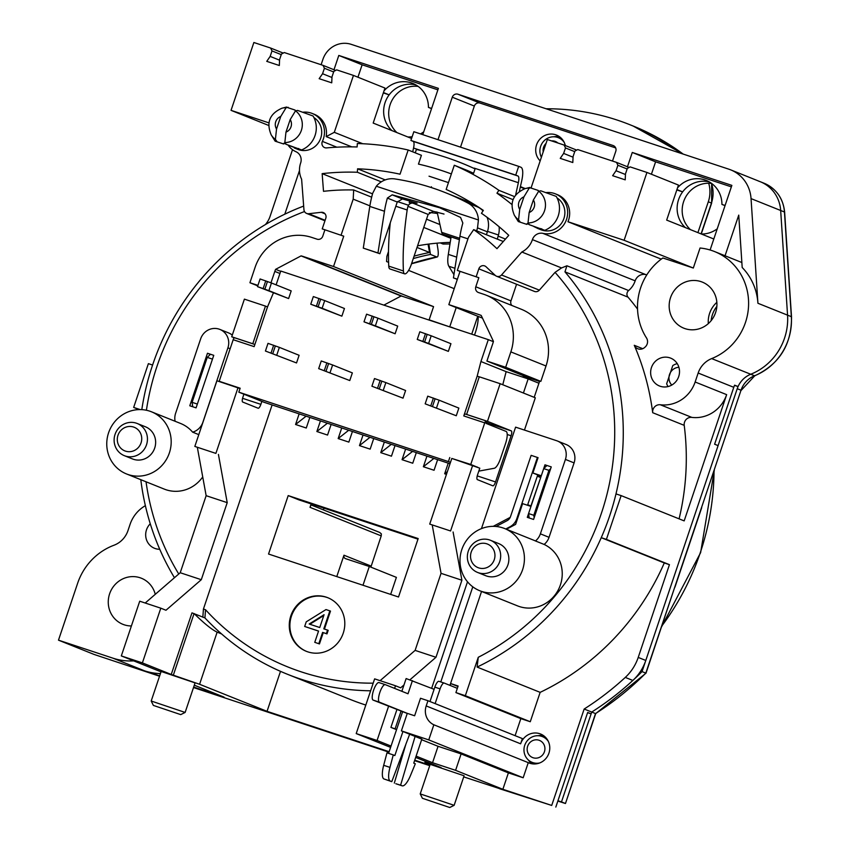 <?xml version="1.0" encoding="UTF-8"?>
<svg xmlns="http://www.w3.org/2000/svg" width="850" height="850" viewBox="0 0 850 850"><rect width="100%" height="100%" fill="white"/><g stroke="black" fill="none" stroke-linecap="round" stroke-linejoin="round"><path stroke-width="1.27" d="M417.977 539.155L298.924 499.885L288.203 495.592L418.179 538.56L398.512 596.997L268.536 554.03L288.203 495.592M335.644 70.422L323.053 65.365L324.413 68.255L333.646 71.953M323.053 65.365L284.272 52.551L281.435 54.049L279.597 59.521L279.321 65.503L266.751 61.349L270.162 56.398L272 50.926L281.244 54.634M411.581 138.476L373.182 123.069L384.965 88.06L353.451 75.416L336.674 69.87L333.848 71.368L331.999 76.84L331.734 82.832L319.154 78.678L322.564 73.727L324.413 68.255M576.725 150.121L564.124 145.063L565.484 147.942L574.727 151.651M564.124 145.063L547.357 139.517L531.165 187.637M627.47 166.77L632.283 152.458L731.861 185.385L713.809 238.999L666.666 220.097L678.449 185.077L646.935 172.444L630.158 166.898L627.332 168.396L625.483 173.867L625.218 179.849L612.638 175.695L616.048 170.744L625.462 174.516M565.484 147.942L563.646 153.414L560.235 158.366L572.804 162.531L573.081 156.538L574.919 151.066L577.756 149.568L616.537 162.393L617.897 165.272L627.13 168.98M629.128 167.439L616.537 162.393M563.646 153.414L573.049 157.186M616.048 170.744L617.897 165.272M322.564 73.727L331.978 77.499M283.241 53.093L270.64 48.046L272 50.926M270.64 48.046L253.874 42.5L231.041 110.351L268.77 122.825M362.759 143.735L334.294 132.324L326.188 136.606A20.782 19.869 -68.1 0 0 314.245 114.272L312.226 113.464A20.782 19.869 -68.1 0 0 302.728 112.243M334.294 132.324L353.451 75.416M280.649 271.352L275.623 269.333L301.07 255.893L401.104 296.013L383.86 305.118M482.481 318.123L448.832 304.629L479.23 314.681A23.099 22.079 -68.1 0 1 480.452 315.127A23.099 22.079 -68.1 0 1 481.217 315.456L493.436 341.339A23.099 22.079 -68.1 0 1 492.819 343.496L486.912 361.069L505.665 367.274L540.844 381.374L546.019 365.989A46.197 44.147 111.9 0 0 521.284 309.251L486.115 295.152A46.197 44.147 111.9 0 1 510.85 351.889L505.665 367.274M275.623 269.333A23.099 22.079 -68.1 0 0 274.805 271.416L270.969 282.806M343.74 236.183L322.224 228.884L343.74 236.183L333.529 266.517L303.131 256.466A23.099 22.079 -68.1 0 0 301.07 255.893M333.529 266.517L433.564 306.627L403.166 296.576A23.099 22.079 -68.1 0 0 401.104 296.013M433.564 306.627L429.123 319.823L451.053 327.335M428.751 739.904L433.84 724.784A15.587 14.896 111.9 0 1 426.201 705.936L427.964 700.729L522.389 738.586L520.625 743.803A15.587 14.896 111.9 0 1 540.579 734.007A15.587 14.896 111.9 0 1 548.611 754.024A15.587 14.896 111.9 0 1 528.976 762.949A15.587 14.896 111.9 0 1 528.264 762.641L523.175 777.761L428.751 739.904L401.391 730.862L421.812 739.16M528.264 762.641L433.84 724.784M523.175 777.761L508.396 772.884L502.871 789.299L551.714 805.439L584.162 709.028L591.727 712.056L591.122 713.851L587.584 712.672M540.154 692.357L530.273 721.735L465.343 695.704L478.274 657.284A989.124 290.328 108.3 0 0 477.116 667.08L540.154 692.357A251.749 240.624 -68.1 0 0 664.286 562.955L669.439 564.666L638.222 657.422A46.197 44.147 111.9 0 1 625.281 677.418A288.703 275.942 111.9 0 1 584.162 709.028M530.273 721.735L520.837 718.622L455.908 692.591L465.343 695.704M515.1 735.664L520.837 718.622M538.358 191.335L538.252 190.453L529.72 187.637M544.797 230.318A23.099 22.079 111.9 0 0 556.219 196.393L540.781 190.814L538.677 191.218L533.375 199.962L529.146 212.521L528.009 222.934L529.369 224.729L544.797 230.318L529.369 224.729M518.309 221.563L526.83 224.379L518.309 221.563L514.378 215.273C509.256 202.991 512.816 194.108 525.066 188.626L529.752 187.425M519.934 221.616L518.574 219.81L519.711 209.398L523.94 196.849L529.242 188.105L531.356 187.691M529.189 224.496L527.085 223.656L526.83 224.379M301.623 149.929A23.099 22.079 111.9 0 0 313.044 116.004L297.617 110.426L295.513 110.829L290.201 119.574L285.972 132.132L284.835 142.545L286.195 144.341L301.623 149.929L286.195 144.341M295.194 110.946L295.078 110.064L286.546 107.249M275.134 141.174L283.666 143.99L275.134 141.174L271.203 134.884C266.082 122.602 269.652 113.719 281.892 108.237L286.578 107.036M286.014 144.107L283.911 143.268L283.666 143.99M290.583 146.104L295.981 148.07M295.842 148.495L298.733 148.538M276.76 141.227L275.4 139.421L276.537 129.009L280.766 116.45L286.078 107.716L288.182 107.302M538.114 228.108L541.875 228.916M533.779 226.504L537.965 228.544M383.446 92.554L389.162 94.849L383.329 92.916M431.545 108.641L428.442 107.387L431.619 108.439M676.929 189.582L682.646 191.866L676.812 189.943M725.029 205.657L721.926 204.414L725.103 205.456M391.903 130.581A26.562 25.383 111.9 0 1 385.082 102.616A26.562 25.383 111.9 0 1 415.831 84.894A26.562 25.383 -68.1 0 0 389.162 94.849M428.442 107.387A26.562 25.383 -68.1 0 0 412.771 83.406A26.562 25.383 -68.1 0 0 384.009 90.886M685.387 227.609A26.562 25.383 111.9 0 1 678.566 199.644A26.562 25.383 111.9 0 1 709.314 181.921A26.562 25.383 -68.1 0 0 682.646 191.866M721.926 204.414A26.562 25.383 -68.1 0 0 706.254 180.434A26.562 25.383 -68.1 0 0 677.492 187.903M141.047 442.892A12.708 12.144 111.9 0 1 120.243 447.599A12.708 12.144 111.9 0 1 127.266 426.743A12.708 12.144 111.9 0 1 141.047 442.892M146.508 444.784A17.319 16.554 -68.1 0 0 137.232 423.502A17.319 16.554 -68.1 0 0 115.409 433.415A17.319 16.554 -68.1 0 0 124.334 455.664A17.319 16.554 -68.1 0 0 146.508 444.784M137.232 423.502L145.424 426.785A17.319 16.554 111.9 0 1 154.7 448.067A17.319 16.554 111.9 0 1 132.526 458.947L124.334 455.664M494.275 559.661A12.708 12.144 111.9 0 1 473.471 564.368A12.708 12.144 111.9 0 1 480.494 543.522A12.708 12.144 111.9 0 1 494.275 559.661M499.736 561.553A17.319 16.554 -68.1 0 0 490.461 540.281A17.319 16.554 -68.1 0 0 468.647 550.194A17.319 16.554 -68.1 0 0 477.562 572.433A17.319 16.554 -68.1 0 0 499.736 561.553M490.461 540.281L498.652 543.564A17.319 16.554 111.9 0 1 507.928 564.836A17.319 16.554 111.9 0 1 485.754 575.716L477.562 572.433M512.89 199.591L496.953 193.194L498.886 190.326A282.933 270.417 -68.1 0 0 454.293 165.251L467.532 170.553A282.933 270.417 -68.1 0 1 473.588 173.304L475.076 168.906A287.544 274.837 -68.1 0 0 461.624 163.072A287.544 274.837 -68.1 0 0 416.383 149.494L415.257 152.841M524.577 188.753L520.317 187.042M385.231 179.913L357.574 168.821A257.518 246.139 -68.1 0 1 400.031 174.186L408.17 150.004A282.933 270.417 -68.1 0 0 357.319 143.523L357.127 146.965A279.469 267.113 111.9 0 0 326.602 147.9A4.622 4.42 -68.1 0 1 322.384 141.398A20.782 19.869 -68.1 0 0 312.226 113.464M408.17 150.004L421.409 155.306L418.455 164.103A273.689 261.587 111.9 0 1 451.361 173.952M498.886 190.326L514.388 196.541M454.293 165.251L446.154 189.433A257.518 246.139 -68.1 0 1 483.353 210.407L481.451 213.286A254.054 242.824 -68.1 0 1 508.767 235.333L496.974 248.678A236.162 225.718 111.9 0 0 473.673 229.638L468.488 237.267L457.332 270.417L478.848 277.716L475.798 286.79A4.622 4.42 -68.1 0 0 478.518 292.549L483.65 294.249A46.197 44.147 111.9 0 1 486.115 295.152M646.85 274.784A20.782 19.869 111.9 0 1 645.671 274.561L542.927 233.367A9.244 8.829 -68.1 0 0 532.419 239.626A20.782 19.869 111.9 0 1 521.826 252.014L501.521 274.986A4.622 4.42 111.9 0 1 495.242 275.389L486.072 266.783A4.622 4.42 -68.1 0 0 478.837 268.834L476.202 276.654M542.927 233.367A20.782 19.869 -68.1 0 0 566.653 219.002A20.782 19.869 -68.1 0 0 555.401 193.853A20.782 19.869 -68.1 0 0 545.891 192.631M496.953 193.194A279.469 267.113 111.9 0 1 511.796 204.404M557.069 197.954A17.903 17.106 111.9 0 1 563.911 218.524A17.903 17.106 111.9 0 1 541.004 229.766L537.497 228.363M478.848 277.716L457.332 270.417M448.832 304.629L459.988 271.479M257.933 285.377L249.921 282.731L255.096 267.336A46.197 44.147 111.9 0 1 311.759 237.426L317.103 239.19A4.622 4.42 -68.1 0 0 322.766 236.204L324.87 229.946M237.989 387.738L215.889 453.401L194.831 446.431L216.92 380.768L240.04 388.556M472.674 465.322L450.574 530.974L429.717 524.089L451.817 458.426L479.793 468.18L477.583 474.736A4.622 1.36 -71.7 0 0 477.371 479.623L492.819 485.817A4.622 1.36 -71.7 0 1 492.819 485.817A4.622 1.36 -71.7 0 0 495.55 481.939L511.094 435.774A4.622 1.36 -71.7 0 0 511.307 430.886L487.475 421.334L466.618 414.439L479.283 376.794L500.14 383.69L487.475 421.334M252.79 343.751L231.721 336.781L244.396 299.136L265.466 306.106L252.79 343.751L253.417 344.006M528.944 377.931L486.912 361.069M534.193 397.343L539.686 380.991L540.844 381.374M257.762 285.876L249.921 282.731M215.889 453.401L194.831 446.431M450.574 530.974L429.717 524.089M265.466 306.106L267.516 306.924M197.349 447.44L206.146 495.688L227.216 502.647L218.418 454.41M227.216 502.647L201.291 579.7L180.221 572.73L145.201 603.022M389.151 751.697L267.038 711.333L199.591 684.282L171.243 674.464L142.386 662.894L160.799 608.175L165.973 610.247L201.291 579.7M171.243 674.464L191.972 612.861L204.924 617.907L205.53 609.737L203.437 609.036L272.117 404.94M202.831 617.217L203.437 609.036M243.897 394.198L242.909 397.152A4.622 1.36 108.3 0 0 242.696 402.039L258.134 408.234A4.622 1.36 108.3 0 0 258.156 408.244A4.622 1.36 108.3 0 0 260.865 404.356L261.864 401.402M524.45 430.068L535.319 397.789L500.14 383.69M432.236 525.098L441.044 573.336L461.901 580.231L453.092 531.994M461.901 580.231L435.976 657.284L415.119 650.388L380.099 680.669M394.602 688.394L395.484 685.759L400.647 687.831L403.994 684.941M409.923 679.809L435.976 657.284M388.578 706.286L377.071 740.477L356.214 733.582L390.607 747.373M508.396 772.884L461.125 753.918L455.6 770.334L432.544 762.716L416.107 756.128M391.043 746.077L377.071 740.477M432.544 762.716L438.058 746.3L421.632 739.713M396.567 729.661L390.915 727.398L396.897 709.622M481.451 528.626L515.599 427.146L556.58 440.693A15.013 14.344 111.9 0 1 557.388 440.991A15.013 14.344 111.9 0 1 565.42 459.425L540.377 533.842A15.013 14.344 111.9 0 1 535.457 540.961L544.128 544.436A33.49 32.013 111.9 0 1 559.374 587.584A33.49 32.013 111.9 0 1 517.565 605.891L479.74 590.729A33.49 32.013 -68.1 0 0 522.601 569.691A33.49 32.013 -68.1 0 0 504.666 528.551A33.49 32.013 -68.1 0 0 482.163 528.349A33.49 32.013 -68.1 0 0 460.009 559.343A33.49 32.013 -68.1 0 0 479.74 590.729M457.969 686.471L450.787 683.591L458.118 686.024L455.908 692.591M450.16 685.461L450.787 683.591M502.871 789.299L455.6 770.334M664.286 562.955L601.247 537.678A251.749 240.624 -68.1 0 0 615.984 493.903L621.138 495.614L606.401 539.389L601.247 537.678A251.749 240.624 -68.1 0 1 477.116 667.08M427.964 700.729L420.516 698.264L414.63 715.774L407.288 713.352L401.391 730.862M396.652 729.396L390.915 727.398M438.058 746.3L461.125 753.918M395.101 728.779L400.998 711.269M758.466 181.061A34.648 33.118 111.9 0 1 760.314 181.741A34.648 33.118 111.9 0 1 780.672 210.492L787.557 315.148A57.736 55.186 111.9 0 1 750.752 374.255A23.099 22.079 -68.1 0 0 738.076 386.559L734.517 385.379M738.076 386.559L734.612 385.167A23.099 22.079 -68.1 0 0 733.773 387.313L714.616 444.221L718.091 445.612L645.787 660.461L638.222 657.422M625.281 677.418L632.846 680.446A46.197 44.147 -68.1 0 0 645.787 660.461M632.846 680.446A288.703 275.942 111.9 0 1 591.727 712.056A288.703 275.942 -68.1 0 0 642.026 671.617L737.237 388.705L741.019 390.224L645.809 673.126A288.703 275.942 111.9 0 1 595.51 713.575L595.722 713.596M716.858 302.345A24.831 23.726 -68.1 0 0 709.601 313.363A24.831 23.726 -68.1 0 0 708.326 323.616M499.566 788.619L463.717 776.879M429.728 765.648L414.587 760.644M402.209 756.553L401.349 756.266M388.981 752.176L193.502 687.554M499.534 788.726L551.714 805.439M318.814 643.684L322.618 632.4L326.358 633.633L327.547 630.094L323.808 628.862L329.864 610.852L325.996 609.567L306.234 621.839L304.672 626.471L318.559 631.061L314.766 642.334L319.451 643.928L314.766 642.334M319.749 627.523L309.177 624.028L324.062 614.699L319.749 627.523M323.786 615.517L309.857 624.251M324.445 629.074L330.491 611.097L329.864 610.852M326.358 633.633L326.984 633.888L328.174 630.349L327.547 630.094M326.984 633.888L322.618 632.4M323.244 632.655L319.451 643.928M318.548 631.104L304.672 626.471M328.089 597.837A28.868 27.593 -68.1 0 0 292.049 614.486A28.868 27.593 -68.1 0 0 306.606 651.429M343.241 633.165A28.868 27.593 111.9 0 1 306.287 651.302A28.868 27.593 111.9 0 1 291.422 614.242A28.868 27.593 111.9 0 1 327.781 597.709A28.868 27.593 111.9 0 1 343.241 633.165M395.484 685.759L374.627 678.863L356.214 733.582M160.799 608.175L139.729 601.205L121.316 655.924L161.011 671.84M180.221 572.73L206.146 495.688M415.119 650.388L441.044 573.336M486.274 422.322L490.439 423.991A4.622 1.36 -71.7 0 1 490.907 425.329M466.618 414.439L467.245 414.683M402.847 752.282L403.41 752.505M415.671 757.424L441.171 767.646L424.904 762.588L425.34 761.303M140.186 409.583L133.662 407.426L148.389 363.651L152.586 365.033A251.749 240.624 -68.1 0 0 141.801 409.636M139.071 409.594L133.662 407.426M669.439 564.666L606.401 539.389M679.097 518.851A251.749 240.624 -68.1 0 0 684.218 425.351A6.927 6.619 -68.1 0 1 691.826 417.392A33.118 31.652 111.9 0 0 726.654 394.644L684.176 520.891L621.138 495.614M303.663 206.083A251.749 240.624 -68.1 0 0 152.586 365.033M140.803 479.676A251.749 240.624 -68.1 0 0 174.452 577.724M691.826 417.392L660.312 404.759A6.927 6.619 -68.1 0 0 652.704 412.707A251.749 240.624 -68.1 0 0 634.27 345.302A6.927 6.619 -68.1 0 0 644.64 347.48A33.118 31.652 -68.1 0 1 645.086 347.087A6.927 6.619 -68.1 0 0 646.489 337.928A57.736 55.186 111.9 0 1 662.851 257.975L693.313 268.037L624.102 240.284L567.959 221.733A20.782 19.869 -68.1 0 0 557.409 194.661L555.401 193.853M637.543 309.092A251.749 240.624 -68.1 0 0 628.001 297.139A4.622 4.42 -68.1 0 1 628.628 290.53A20.782 19.869 -68.1 0 0 635.162 280.829A9.244 8.829 -68.1 0 1 645.671 274.561M615.984 493.903A251.749 240.624 -68.1 0 0 564.963 271.862L628.001 297.139M160.427 673.593A60.053 57.396 111.9 0 1 144.511 670.82L112.997 658.187A60.053 57.396 -68.1 0 0 133.662 660.875M194.299 685.185L224.06 697.128L193.662 687.076M159.673 675.835L144.511 670.82M159.545 676.218L94.106 654.447L58.491 640.167L112.997 658.187M430.047 764.713L424.904 762.588M429.888 765.17L414.747 760.166M402.358 756.064L401.529 755.788M142.386 662.894L121.316 655.924M151.194 701.016L161.139 671.468L195.075 682.89L185.13 712.438L151.194 701.016L153.372 705.415L180.731 714.616L153.372 705.415M420.219 793.9L430.164 764.352L464.089 775.774L454.144 805.322L420.219 793.9L422.397 798.288L449.756 807.5L422.397 798.288M178.744 574.005A244.821 233.994 111.9 0 1 146.041 481.78M146.413 410.252A244.821 233.994 111.9 0 1 304.502 211.544M202.725 476.935A33.49 32.013 111.9 0 1 164.326 489.122L126.512 473.949A33.49 32.013 -68.1 0 0 169.373 452.912A33.49 32.013 -68.1 0 0 151.438 411.783A33.49 32.013 -68.1 0 0 146.094 410.189A33.49 32.013 -68.1 0 0 108.29 433.712A33.49 32.013 -68.1 0 0 126.512 473.949M151.438 411.783L180.593 423.47A33.49 32.013 111.9 0 1 192.621 432.151A15.013 14.344 -68.1 0 0 202.874 422.269L227.917 347.852A15.013 14.344 -68.1 0 0 219.874 329.418L228.544 332.892A15.013 14.344 111.9 0 1 232.284 335.134M322.224 228.884L325.805 218.248A4.622 4.42 -68.1 0 0 321.257 212.298L308.72 213.722A4.622 4.42 111.9 0 1 303.939 209.663L301.612 179.212A20.782 19.869 111.9 0 1 300.645 163.009A9.244 8.829 -68.1 0 0 296.034 151.746A20.782 19.869 -68.1 0 1 288.086 145.106M516.566 284.251L510.967 300.889A4.622 4.42 -68.1 0 0 511.881 305.479M496.559 276.229L534.384 291.401A4.622 4.42 111.9 0 0 539.336 290.147L555.061 272.361A244.821 233.994 111.9 0 1 478.274 657.284M557.388 440.991L566.047 444.465A15.013 14.344 111.9 0 1 574.09 462.899L549.047 537.317A15.013 14.344 111.9 0 1 544.128 544.436M357.574 168.821L357.361 172.263A254.054 242.824 -68.1 0 0 322.15 173.644L323.51 191.324A236.162 225.718 111.9 0 1 353.674 189.975L353.196 199.155L341.094 235.121M313.905 117.566A17.903 17.106 111.9 0 1 320.737 138.136A17.903 17.106 111.9 0 1 297.829 149.377L294.291 147.953M628.628 290.53L566.918 265.784L564.963 271.862M566.918 265.784L561.542 267.941L521.826 252.014M555.061 272.361L561.542 267.941M270.162 56.398L279.565 60.169M624.102 240.284L646.935 172.444M351.783 146.869L326.188 136.606M615.676 147.921L480.016 103.073A4.622 4.42 -68.1 0 0 474.342 106.059L460.519 147.135M540.164 160.905A15.587 14.896 111.9 0 1 536.552 144.861A15.587 14.896 111.9 0 1 556.506 135.076A15.587 14.896 111.9 0 1 565.303 145.541M567.959 221.733L661.247 259.133M504.666 528.551L533.821 540.249A33.49 32.013 111.9 0 1 535.457 540.961M192.621 432.151L198.794 434.626M219.874 329.418A15.013 14.344 -68.1 0 0 200.664 338.842L175.621 413.259A15.013 14.344 -68.1 0 0 175.111 421.281M456.206 307.583L449.788 326.655M388.493 251.568L386.877 256.381L386.569 261.545L388.588 262.352M408.606 270.385L454.197 288.66M353.196 199.155L369.899 205.849M506.409 529.253L515.599 524.397L522.591 503.636L530.974 506.409L527.298 517.352L533.577 519.435L551.257 466.905L544.967 464.822L541.291 475.766L532.897 472.993L541.11 476.287M550.651 468.701L548.93 470.348L543.692 468.616L546.858 465.587L544.967 464.822M196.074 407.862L189.784 405.779L207.464 353.249L213.754 355.332L196.074 407.862M210.354 354.408L207.464 353.249M381.278 181.857L357.361 172.263M372.523 193.843L322.15 173.644M159.758 549.281A15.013 14.344 111.9 0 1 154.53 548.293A15.013 14.344 111.9 0 1 146.487 529.858A15.013 14.344 111.9 0 1 150.259 523.77M417.573 245.82A226.918 216.888 111.9 0 1 450.234 242.388M414.088 256.148A226.918 216.888 111.9 0 1 429.579 252.482L417.021 247.446M429.579 252.482L428.039 244.163M58.491 640.167L77.637 583.259A60.053 57.396 111.9 0 1 113.996 545.232A23.099 22.079 111.9 0 0 127.978 530.602L130.05 524.418A33.118 31.652 -68.1 0 1 145.371 505.665M591.122 713.851L587.658 712.459L555.815 807.086M528.371 760.006A15.587 14.896 -68.1 0 0 532.111 763.81M543.437 735.558A15.587 14.896 -68.1 0 0 538.114 735.728M559.353 136.616A15.587 14.896 -68.1 0 0 554.03 136.786M311.047 504.868L310.016 507.322L310.845 504.847M323.967 508.077L323.372 509.862M423.757 227.449L450.882 238.319M612.499 161.054L615.793 151.268A4.622 4.42 -68.1 0 0 613.073 145.509L457.948 94.223A4.622 4.42 -68.1 0 0 452.285 97.208L474.342 106.059M321.109 64.728L322.936 59.319A23.099 22.079 111.9 0 1 351.263 44.359L728.843 169.182A34.648 33.118 111.9 0 1 730.692 169.862A34.648 33.118 111.9 0 1 751.049 198.613L757.924 303.269A57.736 55.186 -68.1 0 0 742.188 267.506L738.746 215.114L725.05 255.776A57.736 55.186 -68.1 0 0 723.998 255.34L714.542 251.547A57.736 55.186 111.9 0 1 748.584 304.938A57.736 55.186 111.9 0 1 711.673 358.594A23.099 22.079 111.9 0 0 698.158 373.033L695.141 382.001A33.118 31.652 -68.1 0 1 660.312 404.759M309.836 417.414L306.266 428.017L295.566 424.49L306.106 416.181M331.128 424.458L327.558 435.062L316.869 431.524L327.399 423.226M352.431 431.492L348.861 442.106L338.172 438.568L348.702 430.259M373.724 438.536L370.154 449.14L359.465 445.612L369.994 437.304M416.319 452.614L412.749 463.229L402.061 459.691L412.601 451.382M437.623 459.659L434.053 470.263L423.364 466.735L433.893 458.426M446.452 474.364L444.656 473.769L447.366 471.633M395.027 445.581L391.457 456.184L380.768 452.646L391.297 444.348M295.566 424.49L299.136 413.876M373.182 683.166A244.821 233.994 111.9 0 1 205.53 609.737M444.656 473.769L448.226 463.165M423.364 466.735L426.934 456.121M402.061 459.691L405.631 449.087M380.768 452.646L384.338 442.043M359.465 445.612L363.035 434.998M338.172 438.568L341.743 427.964M316.869 431.524L320.439 420.92M678.704 376.571A15.013 14.344 111.9 0 1 659.494 385.996A15.013 14.344 111.9 0 1 651.451 367.561A15.013 14.344 111.9 0 1 670.671 358.137A15.013 14.344 111.9 0 1 678.704 376.571M370.866 567.141L381.236 535.883L381.353 533.864L379.61 532.419M336.781 576.587L343.974 555.209A2.773 2.646 -68.1 0 0 345.599 558.673L369.293 566.504L362.982 585.257M390.66 594.405L396.397 577.373L369.293 566.504M173.336 675.155L194.076 613.551C204.298 623.571 211.99 629.765 217.143 632.145L221.553 633.909A251.749 240.624 111.9 0 1 204.924 617.907M234.292 337.811L231.721 336.781M280.5 671.341L267.038 711.333M493.202 526.352L510.223 517.363M496.081 526.479L507.11 520.657A6.927 6.619 -68.1 0 0 510.51 516.63L531.144 455.345L538.061 457.672L532.897 472.993M221.553 633.909A251.749 240.624 -68.1 0 0 287.385 674.241A251.749 240.624 -68.1 0 0 370.611 690.795M265.381 224.581A23.099 22.079 -68.1 0 0 270.066 216.41L292.517 149.696M353.674 189.975L371.663 197.179M426.53 219.183L439.939 224.559M471.718 334.167L477.753 316.232M451.138 327.101L454.75 328.546M714.542 251.547A57.736 55.186 111.9 0 0 700.049 248.009L693.313 268.037M713.809 238.999L710.111 249.996M741.859 262.523L725.05 255.776M299.487 170.542L284.793 214.179M333.986 69.753L338.799 55.441L438.377 88.358L422.79 134.661M437.994 139.687L452.285 97.208M268.558 125.396L231.041 110.351M287.385 674.241L350.423 699.518A251.749 240.624 -68.1 0 0 365.808 705.054M632.283 152.458L655.605 161.819L651.419 174.239M731.361 186.862L655.605 161.819M338.799 55.441L362.121 64.791L357.935 77.223M437.877 89.834L362.121 64.791M715.583 312.598A24.831 23.726 111.9 0 1 683.814 328.185A24.831 23.726 111.9 0 1 671.022 296.31A24.831 23.726 111.9 0 1 702.291 282.094A24.831 23.726 111.9 0 1 715.583 312.598M131.399 625.961A24.831 23.726 111.9 0 1 122.899 624.325A24.831 23.726 111.9 0 1 110.118 592.45A24.831 23.726 111.9 0 1 141.387 578.234A24.831 23.726 111.9 0 1 155.263 594.32M503.306 241.528L473.673 229.638M557.951 800.742L561.489 801.911L591.727 712.056L595.51 713.575L565.463 803.516L557.844 801.061M784.635 212.16A4.622 0.606 176.2 0 0 784.454 212.011A34.648 33.118 111.9 0 0 764.097 183.249C776.337 188.721 783.179 198.358 784.635 212.16L791.509 316.816C791.743 344.526 779.492 364.183 754.758 375.796A4.622 0.999 -111.8 0 1 754.534 375.774L750.752 374.255A23.099 22.079 -68.1 0 0 737.237 388.705M711.673 358.594L750.752 374.255A57.736 55.186 -68.1 0 0 787.557 315.148L780.672 210.492L751.049 198.613M764.097 183.249L760.314 181.741A34.648 33.118 111.9 0 1 780.672 210.492L784.454 212.011L791.339 316.668A57.736 55.186 111.9 0 1 754.534 375.774A23.099 22.079 -68.1 0 0 741.019 390.224L701.516 507.609M717.241 228.82A26.562 25.383 111.9 0 1 701.356 234.005M423.757 131.803A26.562 25.383 111.9 0 1 420.484 133.896M412.176 136.701A26.562 25.383 111.9 0 1 407.873 136.988M428.846 244.056L430.472 254.426A225.186 215.231 -68.1 0 0 413.27 258.581M436.985 243.164L437.888 248.944A9.244 2.306 -101.2 0 1 437.166 256.998A9.244 2.306 -101.2 0 1 436.772 256.944L430.472 254.426M677.237 363.63A15.013 14.344 -68.1 0 0 672.786 365.574L666.666 383.754A15.013 14.344 -68.1 0 0 668.047 386.569M548.324 741.391A13.855 13.249 -68.1 0 0 542.459 736.631A13.855 13.249 -68.1 0 0 525.003 744.558A13.855 13.249 -68.1 0 0 532.142 762.354A13.855 13.249 -68.1 0 0 539.676 762.96M564.241 142.46A13.855 13.249 -68.1 0 0 558.376 137.689A13.855 13.249 -68.1 0 0 543.416 141.536A13.855 13.249 -68.1 0 0 541.386 157.271M674.783 587.042L646.011 673.179L642.026 671.617M418.158 86.413A26.562 25.383 -68.1 0 0 390.129 104.646A26.562 25.383 -68.1 0 0 396.95 132.611M711.641 183.43A26.562 25.383 -68.1 0 0 683.612 201.663A26.562 25.383 -68.1 0 0 690.434 229.627M561.489 801.911L565.271 803.42M544.425 751.761A9.244 8.829 111.9 0 1 529.295 755.183A9.244 8.829 111.9 0 1 534.395 740.021A9.244 8.829 111.9 0 1 544.425 751.761M543.203 151.874A9.244 8.829 111.9 0 1 546.061 143.374M551.512 140.898A9.244 8.829 111.9 0 1 557.866 142.991M671.787 385.061A10.391 9.934 111.9 0 1 678.906 367.306M711.131 320.684A26.562 25.383 111.9 0 1 712.438 314.617A26.562 25.383 111.9 0 1 716.858 306.393M476.712 230.86A41.576 12.197 -71.7 0 1 477.509 227.864L478.422 219.98L376.327 186.235L372.693 193.216A41.576 12.197 108.3 0 0 369.803 206.412L384.476 211.257A41.576 12.197 -71.7 0 1 387.366 198.071L392.179 194.841L439.705 207.782L460.594 217.462L462.836 223.019A41.576 12.197 108.3 0 0 459.946 236.204L467.957 238.861M477.509 227.864L487.39 231.827L486.413 234.749M457.385 279.214L453.433 277.908L459.946 236.204M457.342 279.331L453.433 277.908M449.979 243.961L443.084 244.035L440.257 242.898M437.442 213.488L435.689 213.254A235.577 225.165 -68.1 0 0 429.356 212.489M387.366 198.071L397.248 202.034L402.411 198.942L417.106 203.15L409.211 202.629A235.577 225.165 111.9 0 1 412.941 203.171A4.622 4.42 -68.1 0 0 408.489 205.243L407.989 206.337L428.134 214.413L433.298 211.331L444.019 214.051M384.476 211.257L377.963 252.96L363.29 248.115L369.803 206.412M397.248 202.034L379.854 253.725L363.29 248.115M379.854 253.725L377.963 252.96M376.327 186.235A20.782 19.869 111.9 0 1 394.878 178.925A251.749 240.624 111.9 0 1 445.889 192.844A251.749 240.624 111.9 0 1 467.999 203.107A20.782 19.869 111.9 0 1 478.422 219.98M483.023 210.906A20.782 19.869 -68.1 0 0 479.177 207.772L472.398 203.958L475.49 205.201M487.39 231.827A20.782 19.869 -68.1 0 0 487.082 217.303M697.924 232.634L708.305 201.79L711.641 203.139L711.631 183.43M708.698 183.228A30.026 28.698 111.9 0 1 708.305 201.79M680.542 153.212A242.516 231.795 -68.1 0 0 629.935 124.738A242.516 231.795 -68.1 0 0 546.104 108.768M499.088 226.738A20.782 19.869 111.9 0 1 498.461 234.993L498.132 236.13L505.463 239.073M395.834 206.242L407.171 209.992A9.244 2.709 -71.7 0 1 407.989 206.337M407.171 209.992A207.867 61.009 108.3 0 0 403.421 270.969A11.549 3.389 108.3 0 0 404.632 273.828A11.549 3.389 108.3 0 0 411.411 264.127L428.134 214.413M497.409 239.158A9.244 2.709 -71.7 0 1 498.132 236.13M404.632 273.828L389.959 268.972A11.549 3.389 -71.7 0 1 388.748 266.124A207.867 61.009 -71.7 0 1 390.277 222.742M515.737 194.491L518.362 182.708A9.244 2.709 108.3 0 0 517.926 175.992L515.727 175.111L518.67 166.356L520.88 167.238A18.477 5.419 -71.7 0 1 521.741 180.667L519.392 191.229M518.67 166.356L413.854 131.707L410.911 140.462L413.111 141.344A9.244 2.709 -71.7 0 1 413.546 148.059L412.707 151.821M474.481 335.07A19.635 5.759 108.3 0 0 478.114 316.37M457.141 279.916L456.652 279.108M453.942 274.635L448.864 266.273A22.886 6.715 -71.7 0 1 448.322 254.373L451.095 236.938M459.404 239.689L442.946 234.239A13.855 4.069 -71.7 0 1 441.692 232.347L437.123 212.075M431.619 187.659L431.418 186.766M515.727 175.111L410.911 140.462M548.93 470.348L533.811 515.291L528.572 513.559L529.168 517.969M534.14 517.767L533.811 515.291M543.692 468.616L528.572 513.559M192.706 406.746L192.111 402.337L197.349 404.069L212.479 359.125L207.241 357.382L210.502 354.259M207.241 357.382L192.111 402.337M415.119 736.366L400.605 785.188L395.834 783.721A16.171 4.749 108.3 0 0 395.919 783.753A16.171 4.749 108.3 0 0 395.994 783.774M421.844 739.064L413.748 763.141L415.321 763.768L410.444 775.604A16.171 4.749 -71.7 0 1 402.209 785.825A16.171 4.749 -71.7 0 1 402.124 785.804L395.834 783.721M400.605 785.188L402.124 785.804M449.937 685.366L481.546 591.451M440.789 681.944L472.791 586.829M401.859 691.294L406.141 678.555L434.106 689.329M412.431 680.638L408.011 693.77L385.316 684.664A9.244 2.709 -71.7 0 0 385.273 684.654L378.983 682.571A9.244 2.709 108.3 0 0 373.533 690.412A9.244 2.709 108.3 0 0 373.139 700.102L407.256 713.447M373.139 700.102L379.429 702.174A9.244 2.709 -71.7 0 1 379.822 692.495A9.244 2.709 -71.7 0 1 385.273 684.654M379.429 702.174L407.288 713.352M402.942 731.478L394.836 755.554L393.263 754.917L389.969 767.391L383.679 765.308A16.171 4.749 108.3 0 0 383.966 778.961L391.776 781.649L409.668 734.177M383.966 778.961L390.256 781.044A16.171 4.749 -71.7 0 1 389.969 767.391M390.256 781.044L391.776 781.649M393.263 754.917L386.973 752.845L383.679 765.308M402.539 711.886L388.578 753.376M394.315 783.105L405.843 744.324M385.231 684.633L379.026 682.593A9.244 2.709 108.3 0 0 378.983 682.571M431.641 688.341L467.5 581.793M537.423 457.428L516.8 518.702A13.855 13.249 111.9 0 1 509.989 526.777L505.771 528.997M530.91 505.984L540.642 477.689M531.091 506.058L527.712 504.698L537.434 475.809L540.812 477.169M540.685 477.551L537.296 476.191M444.114 683.039L438.951 681.328A6.927 2.029 108.3 0 0 438.908 681.317A6.927 2.029 108.3 0 0 434.849 687.14L440.087 688.872A6.927 2.029 -71.7 0 1 444.157 683.049A6.927 2.029 -71.7 0 1 444.189 683.06L457.342 688.341M440.087 688.872L435.126 703.598M434.849 687.14L429.994 701.548M222.551 382.638L219.194 381.289L233.187 339.703A2.306 0.68 -71.7 0 1 234.547 337.758L254.873 344.484M478.805 471.123L494.286 468.265A11.549 3.389 108.3 0 0 500.501 458.543L505.527 443.615A11.549 3.389 108.3 0 0 506.058 431.407L486.009 423.374A2.306 0.68 108.3 0 0 486.104 420.92A2.306 0.68 108.3 0 0 484.744 422.864L470.751 464.451L477.658 467.319M486.104 420.92L465.141 413.993A2.306 0.68 108.3 0 0 463.781 415.937L477.19 376.104L479.241 376.922M538.932 383.233L528.158 378.909L523.409 393.019M477.689 467.224L476.244 466.756M539.538 381.427L523.696 376.189A2.306 0.68 108.3 0 0 522.761 377.134M528.158 378.909L506.143 371.641L502.775 384.742M489.781 423.725L489.441 424.745M450.511 462.294L238.829 392.169L264.042 402.273L450.022 463.76M470.751 464.451L453.146 458.862M448.46 461.465L449.788 457.523M219.194 381.289L240.157 388.216L238.829 392.169M273.317 293.101L267.559 306.797L254.15 346.63L233.187 339.703M506.143 371.641L480.93 361.526L488.293 339.639L280.766 271.033L276.112 284.846M488.293 339.639L493.361 341.668M480.93 361.526L477.19 376.104M318.676 368.624L321.247 360.963L332.626 364.979L352.357 372.895L349.775 380.556L318.676 368.624L349.775 380.556M371.918 386.219L374.499 378.558L385.868 382.585L405.599 390.501L403.027 398.161L371.918 386.219L403.027 398.161M425.17 403.824L427.741 396.164L439.11 400.191L458.851 408.096L456.269 415.756L425.17 403.824L456.269 415.756M265.423 351.018L268.005 343.358L279.374 347.374L299.115 355.289L296.533 362.95L265.423 351.018L296.533 362.95M450.936 343.708L448.354 351.369L417.254 339.437L428.623 343.453L431.205 335.793L450.936 343.708M397.694 326.103L395.112 333.763L364.002 321.831L375.371 325.848L377.953 318.187L397.694 326.103M344.441 308.497L341.87 316.158L310.76 304.226L322.129 308.252L324.711 300.592L344.441 308.497M291.199 290.902L288.618 298.562L257.507 286.631L268.887 290.647L271.458 282.986L291.199 290.902M439.11 400.191L436.539 407.851M435.104 398.724L432.522 406.374M433.404 398.034L430.822 405.694M448.354 351.369L428.623 343.453M431.205 335.793L419.826 331.776L417.254 339.437M427.189 334.326L424.618 341.987M425.489 333.646L422.907 341.307M385.868 382.585L383.286 390.246M381.862 381.119L379.281 388.779M380.163 380.439L377.581 388.099M395.112 333.763L375.371 325.848M377.953 318.187L366.584 314.171L364.002 321.831M373.947 316.721L371.365 324.381M372.247 316.041L369.665 323.701M332.626 364.979L330.044 372.64M328.61 363.513L326.039 371.174M326.91 362.833L324.328 370.494M341.87 316.158L322.129 308.252M324.711 300.592L313.342 296.565L310.76 304.226M320.694 299.126L318.123 306.786M318.994 298.435L316.423 306.096M279.374 347.374L276.803 355.034M275.368 345.908L272.786 353.568M273.668 345.228L271.086 352.888M288.618 298.562L268.887 290.647M271.458 282.986L260.089 278.97L257.507 286.631M267.452 281.52L264.871 289.181M265.752 280.84L263.171 288.501M274.805 271.416L279.937 273.477M403.166 296.576L303.131 256.466M426.201 705.936L520.625 743.803M528.009 222.934A17.521 16.745 -68.1 0 0 544.531 210.779A17.521 16.745 -68.1 0 0 538.677 191.218M533.375 199.962A8.426 8.054 111.9 0 1 529.146 212.521M519.711 209.398A8.426 8.054 111.9 0 1 523.94 196.849M529.242 188.105A17.521 16.745 -68.1 0 0 524.928 188.657M514.314 215.167A17.521 16.745 -68.1 0 0 518.574 219.81M276.537 129.009A8.426 8.054 111.9 0 1 280.766 116.45M286.078 107.716A17.521 16.745 -68.1 0 0 281.754 108.269M271.139 134.778A17.521 16.745 -68.1 0 0 275.4 139.421M290.201 119.574A8.426 8.054 111.9 0 1 285.972 132.132M284.835 142.545A17.521 16.745 -68.1 0 0 301.357 130.39A17.521 16.745 -68.1 0 0 295.513 110.829M510.85 351.889L546.019 365.989M479.23 314.681L481.238 315.488M652.704 412.707L684.218 425.351M642.727 348.691L634.27 345.302M510.967 300.889L475.798 286.79M539.336 290.147L501.521 274.986M325.114 220.299L308.72 213.722M336.812 147.188L322.384 141.398M532.419 239.626L635.162 280.829M321.257 212.298L325.019 213.807M490.439 423.991L511.307 430.886M478.837 268.834L495.295 275.442M311.174 503.848L310.016 507.322L381.236 535.883M480.016 103.073L457.948 94.223M733.773 387.313L698.158 373.033M726.654 394.644L695.141 382.001M371.078 566.079L343.974 555.209M242.569 398.31L260.865 404.356M199.591 684.282L217.143 632.145M549.047 537.317L540.377 533.842M791.509 316.816A4.622 0.606 176.2 0 0 791.339 316.668L757.924 303.269M230.148 348.744L227.917 347.852M574.09 462.899L565.42 459.425M477.243 475.894L495.55 481.939M507.216 434.488L511.094 435.774M535.967 763.884A13.855 13.249 111.9 0 1 535.606 763.746L532.142 762.354M542.459 736.631L545.923 738.023A13.855 13.249 111.9 0 1 546.284 738.172M558.376 137.689L561.839 139.081A13.855 13.249 111.9 0 1 562.201 139.23M714.032 471.049A251.749 240.624 111.9 0 1 661.959 625.802M436.772 256.944A225.186 215.231 -68.1 0 0 411.602 263.553M433.298 211.331L412.941 203.171M402.411 198.942L392.179 194.841M478.104 207.156L467.999 203.107M683.198 154.094L633.091 126.002A242.516 231.795 111.9 0 1 683.166 154.084M711.503 183.419A30.026 28.698 111.9 0 1 711.45 203.054L701.08 233.899M487.932 217.919L487.624 218.843M498.461 234.993L487.539 231.381M436.146 211.873L435.689 213.254M409.913 200.547L409.211 202.629M408.489 205.243L397.428 201.588M388.748 266.124L403.421 270.969M429.038 176.194L448.449 182.612M518.362 182.708L474.183 168.109M420.654 150.407L413.546 148.059M454.941 268.281L448.864 266.273M456.673 257.136L448.322 254.373M459.627 238.276L441.692 232.347M517.926 175.992L413.111 141.344M517.438 518.957L516.8 518.702M509.989 526.777L510.627 527.021M484.744 422.864L463.781 415.937M525.236 188.572L520.413 186.639M324.944 220.788L306.648 213.446M310.973 505.112L311.366 503.912M379.769 532.483L311.153 504.964M180.731 714.616L185.119 712.438M449.756 807.5L454.144 805.322M760.314 181.741L730.692 169.862M646.011 673.179L595.701 713.607L565.463 803.516M674.964 587.127L701.696 507.694M754.758 375.796L741.211 390.309M714.298 470.252L700.623 552.638L661.661 626.662M437.166 256.998L411.538 263.755M445.889 192.844L473.291 203.83M701.261 233.973L711.641 203.139M629.935 124.738L633.091 126.002M402.209 785.825L395.919 783.753M444.157 683.049L438.908 681.317"/></g></svg>
